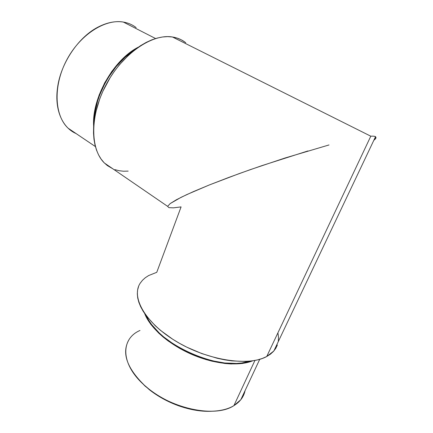 <?xml version="1.0" encoding="UTF-8"?>
<svg xmlns="http://www.w3.org/2000/svg" width="433" height="433" viewBox="0 0 433 433"><rect width="100%" height="100%" fill="white"/><g stroke="black" fill="none" stroke-linecap="round" stroke-linejoin="round"><path stroke-width="0.65" d="M128.92 339.818C121.532 352.679 126.669 367.806 144.324 385.191L149.439 389.781C157.996 396.476 167.668 401.792 178.456 405.726C190.352 409.932 201.551 411.772 212.04 411.253L202.682 411.117L196.685 410.414L190.542 409.255L178.109 405.602L165.991 400.325L154.77 393.689L144.985 386.03L136.92 377.576L144.324 385.191C168.957 408.411 214.952 418.408 233.901 405.634C221.956 413.001 200.16 413.271 178.834 405.494C167.706 401.434 157.731 395.951 148.92 389.056L144.324 385.191C120.065 363.633 120.71 338.703 140 330.455M245.056 390.658C243.79 396.839 240.071 401.829 233.901 405.634L254.923 360.451L233.901 405.634L240.818 399.702C242.967 396.985 244.38 393.97 245.056 390.658M76.067 133.553C62.596 127.8 54.439 110.042 57.486 88.17C60.468 63.37 78.768 36.307 99.162 26.532C107.747 22.337 115.806 20.844 123.345 22.061C104.645 18.695 79.217 35.311 66.114 61.145C52.902 86.936 54.731 115.811 68.138 128.217L76.067 133.553M155.582 38.537L123.345 22.061L155.582 38.537M93.647 126.198C91.634 98.589 113.305 59.781 138.327 47.159L129.505 52.902L120.233 61.259L111.811 71.413L104.656 82.887L99.108 95.119L95.417 107.525L93.712 119.508L93.647 126.198M133.84 50.504C112.504 63.97 94.746 95.72 94.194 120.693L94.865 113.478L97.544 101.354L99.612 95.206L105.095 83.114L108.45 77.318L116.196 66.563L124.996 57.362L133.84 50.504M252.677 360.819C238.707 366.605 213.951 364.175 191.067 354.075C168.172 343.981 149.964 327.565 144.665 313.568L148.162 320.485L151.063 324.663L158.63 333.031L163.236 337.118L168.323 341.08L179.733 348.403L192.339 354.632L205.523 359.439L212.132 361.23L224.96 363.498L231.027 363.953L242.123 363.493L247.032 362.605L252.677 360.819M146.213 315.717C156.784 343.926 221.555 372.716 250.009 361.149L241.701 363L236.407 363.444L224.727 362.995L212.046 360.754L205.518 358.979L192.49 354.226L180.031 348.078L174.207 344.571L163.717 336.928L159.165 332.885L151.68 324.62L148.806 320.485L146.213 315.717M185.762 42.743C181.979 39.712 177.541 37.79 172.453 36.989C152.01 33.487 122.377 53.768 106.074 84.738C89.653 115.649 90.21 149.342 104.423 163.03L112.899 168.843L107.319 165.563L104.001 162.597L101.068 159.025L98.562 154.868L96.521 150.159L94.984 144.925L93.972 139.215L93.512 133.077L93.625 126.582L94.318 119.795L95.601 112.786L99.882 98.453L102.848 91.298L110.263 77.464L114.626 70.958L119.356 64.836L129.662 54.049L135.112 49.508L140.66 45.606L146.246 42.38L151.799 39.858L157.255 38.061L162.554 36.984L167.636 36.632L172.453 36.989L370.794 136.195L172.453 36.989L176.962 38.034L181.118 39.739L184.886 42.071M307.95 150.938L261.732 165.693L239.205 173.595L209.404 184.923L193.427 191.602L181.156 197.28L170.158 203.602L167.701 206.254L170.158 203.602L176.496 199.694L186.807 194.579L209.404 184.923L228.619 177.492L250.285 169.644L285.076 157.991L329.02 144.952M140.216 283.193L142.457 280.292L145.277 277.742L148.627 275.556L156.762 272.319L181.086 206.898L173.492 207.845L168.913 207.651L167.668 206.389L104.423 163.03M140.471 282.803C130.836 296.383 144.227 322.038 175.744 341.123C207.136 360.305 248.58 366.713 266.728 356.516L370.794 136.195L266.728 356.516L262.355 358.454L257.348 359.937L251.757 360.943L245.63 361.452L232.039 360.911L224.738 359.845L217.209 358.264L201.875 353.609L186.818 347.179L179.641 343.396L172.816 339.304L160.551 330.411L155.247 325.73L146.571 316.187L143.269 311.441L140.687 306.786L138.836 302.272L137.71 297.942L137.31 293.834L137.607 289.991L138.587 286.435M114.94 169.639L119.151 170.737L123.578 171.224L128.168 171.111M278.062 333.583L278.511 337.572L278.289 341.399M277.374 345.009L275.767 348.37L273.45 351.439L270.43 354.167L266.728 356.516L273.813 351.033L375.552 136.666C374.762 136.233 373.176 136.076 370.794 136.195M374.123 140.092L375.584 138.701L375.703 136.758M375.395 137.413L376.109 137.764L374.123 140.086M136.162 27.62C132.46 24.735 128.19 22.884 123.345 22.061M178.834 405.494L178.456 405.726M148.92 389.056L149.439 389.781M95.401 146.576L68.138 128.217M259.735 359.309L240.818 399.702"/></g></svg>
